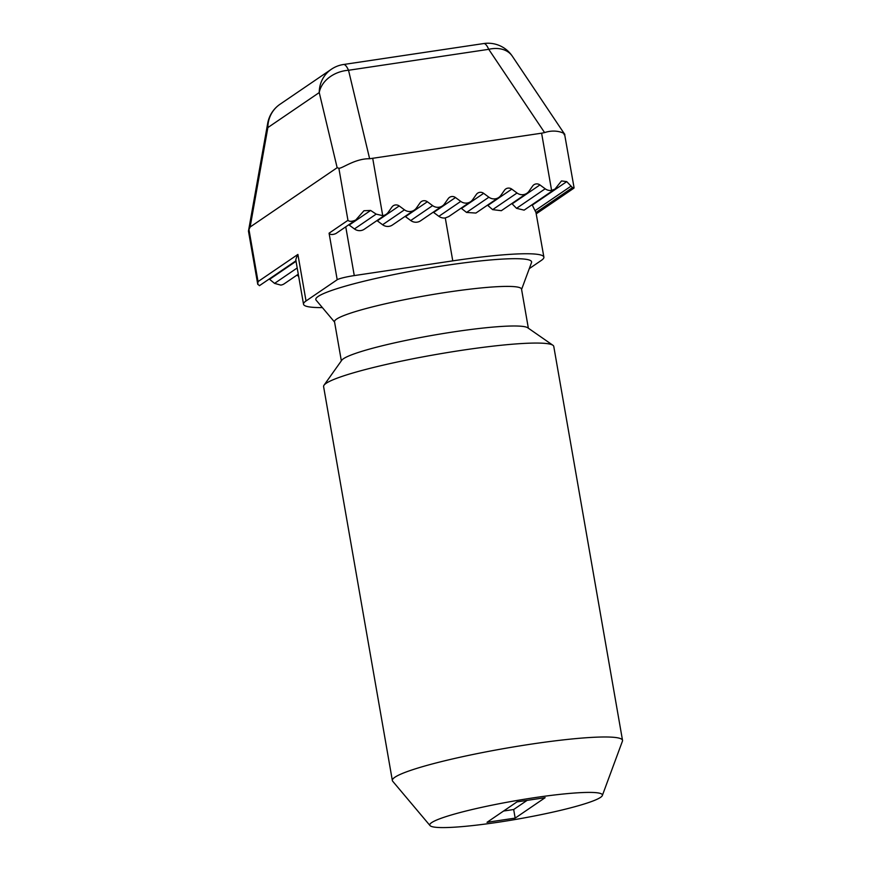 <?xml version="1.0" encoding="UTF-8"?>
<svg xmlns="http://www.w3.org/2000/svg" width="871" height="871" viewBox="0 0 871 871"><rect width="100%" height="100%" fill="white"/><g stroke="black" fill="none" stroke-linecap="round" stroke-linejoin="round"><path stroke-width="1.31" d="M341.345 360.855L334.518 321.769A94.917 9.984 -9.9 0 1 336.554 319.124A94.917 9.984 -9.9 0 1 436.97 293.821A94.917 9.984 -9.9 0 1 521.533 289.139L528.359 328.215M521.587 289.433L531.517 262.574A109.528 11.53 170.1 0 0 437.296 266.722A109.528 11.53 170.1 0 0 318.155 296.445A109.528 11.53 170.1 0 0 316.129 300.168L334.573 322.074M431.646 822.616A87.623 9.222 -9.9 0 1 526.955 798.838A87.623 9.222 -9.9 0 1 602.34 795.517A87.623 9.222 -9.9 0 1 600.522 797.379A87.623 9.222 -9.9 0 1 510.46 820.308A87.623 9.222 -9.9 0 1 430.024 825.588A87.623 9.222 -9.9 0 1 431.646 822.616M430.024 825.588L392.69 781.233A116.823 12.292 -9.9 0 1 392.353 780.525A116.823 12.292 -9.9 0 1 394.857 777.27A116.823 12.292 -9.9 0 1 518.441 746.12A116.823 12.292 -9.9 0 1 622.525 740.35A116.823 12.292 -9.9 0 1 622.438 741.134L602.34 795.517M392.353 780.525L323.598 386.593A116.823 12.292 -9.9 0 1 324.023 385.2A116.823 12.292 -9.9 0 1 326.102 383.338A116.823 12.292 -9.9 0 1 443.6 353.201A116.823 12.292 -9.9 0 1 552.9 345.254A116.823 12.292 -9.9 0 1 553.771 346.429L622.525 740.35M324.023 385.2L341.77 360.235A94.917 9.984 -9.9 0 1 343.468 358.721A94.917 9.984 -9.9 0 1 438.93 334.235A94.917 9.984 -9.9 0 1 527.739 327.779L552.9 345.254M345.754 226.841L354.268 275.584L452.768 260.865A116.823 12.292 -9.9 0 1 543.885 257.119A116.823 12.292 -9.9 0 1 541.381 260.375L529.285 268.627M354.268 275.584A14.6 1.535 170.1 0 0 337.197 279.733L329.075 233.188L347.954 220.319C349.423 221.746 352.026 221.637 355.76 220.015L363.958 210.738L370.632 210.455L376.174 214.124L382.728 215.66A8.764 8.492 -124.3 0 0 388.259 212.252L391.928 207.048A5.335 5.172 55.7 0 1 399.201 205.959L404.46 209.824A8.764 8.492 -124.3 0 0 416.403 208.038L420.072 202.834A5.335 5.172 55.7 0 1 427.345 201.745L432.604 205.621A8.764 8.492 -124.3 0 0 444.548 203.836L448.217 198.632A5.335 5.172 55.7 0 1 455.489 197.543L460.748 201.408A8.764 8.492 -124.3 0 0 472.692 199.633L476.361 194.429A5.335 5.172 55.7 0 1 483.645 193.34L488.892 197.205A8.764 8.492 -124.3 0 0 500.836 195.42L504.505 190.216A5.335 5.172 55.7 0 1 511.789 189.127L517.036 193.003A8.764 8.492 -124.3 0 0 528.98 191.217L532.649 186.013A5.335 5.172 55.7 0 1 539.933 184.924L545.181 188.789A8.764 8.492 -124.3 0 0 551.593 190.411L541.61 133.187L544.593 132.588C557.897 128.135 567.696 135.059 564.027 134.58M322.39 307.594A116.823 12.292 -9.9 0 1 303.522 304.229A116.823 12.292 -9.9 0 1 306.026 300.974L337.197 279.733M414.302 210.107L392.429 225.012A8.764 8.492 -124.3 0 1 382.587 224.74L377.328 220.864A5.335 5.172 55.7 0 0 376.936 220.603M442.446 205.894L420.573 220.809A8.764 8.492 -124.3 0 1 410.731 220.526L405.472 216.661A5.335 5.172 55.7 0 0 405.08 216.389M470.59 201.691L448.707 216.607L445.277 217.946A8.764 8.492 -124.3 0 1 438.875 216.324L433.616 212.459A5.335 5.172 55.7 0 0 433.225 212.186M498.745 197.488L475.893 213.057L466.551 212.437L461.467 208.452L483.645 193.34M526.89 193.275L501.337 210.695L492.638 209.639L487.825 205.458L511.789 189.127M386.158 214.31L364.285 229.225A8.764 8.492 -124.3 0 1 354.432 228.942L349.184 225.077A5.335 5.172 55.7 0 0 348.77 224.794M296.031 261.3L269.596 279.319L274.561 283.391L280.832 285.1A8.764 8.492 -124.3 0 0 284.273 283.761L298.285 274.202M543.885 257.119L535.97 212.513L572.487 187.624L566.738 181.625L561.512 180.928L554.979 189.105L524.124 210.14L516.525 208.332L512.148 203.858L539.933 184.924M554.979 189.105L551.593 190.411M535.97 212.513L532.301 205.099L566.738 181.625M298.666 276.401L297.316 275.399A5.335 5.172 55.7 0 0 296.913 275.138M347.954 220.319L338.863 168.234C341.955 168.8 354.943 158.457 369.631 158.74L541.61 133.187M338.863 168.234L337.153 167.7L250.129 227.015L248.954 229.509L258.045 281.594L297.904 254.43C296.096 258.099 295.476 260.189 296.053 260.712M329.075 233.188C330.229 234.822 332.493 234.941 335.868 233.57L355.76 220.015M259.547 285.59L257.751 284.327L258.045 281.594M248.485 231.174L248.954 229.509M337.153 167.7L319.243 92.566A29.211 22.82 -13.4 0 1 348.531 70.268L369.631 158.74M248.475 231.055L267.702 123.279A29.211 16.887 10.1 0 0 267.865 127.58L250.129 227.015M572.487 187.624L574.076 187.777L564.593 134.167M544.593 132.588L488.74 49.32A29.211 21.198 -33.8 0 1 512.3 56.169L564.604 134.167M515.175 818.109L545.137 797.684L516.993 801.886L487.031 822.311L515.175 818.109L513.672 809.518L527.097 800.373M503.58 811.032L513.672 809.518M382.587 224.74L404.46 209.824M410.731 220.526L432.604 205.621M438.875 216.324L460.748 201.408M466.551 212.437L488.892 197.205M492.638 209.639L517.036 193.003M354.432 228.942L376.174 214.124M274.561 283.391L297.196 267.963M516.525 208.332L545.181 188.789M535.186 210.586L571.028 186.154M349.184 225.077L370.632 210.455M377.328 220.864L399.201 205.959M297.316 275.399L298.361 274.681M405.472 216.661L427.345 201.745M433.616 212.459L455.489 197.543M343.512 64.508L483.721 43.55A29.211 6.565 81.5 0 1 488.74 49.32L348.531 70.268A29.211 6.565 81.5 0 0 343.512 64.508A29.211 29.211 0 0 0 331.372 69.255A29.211 28.297 55.7 0 0 319.243 92.566L267.865 127.58A29.211 28.297 -124.3 0 1 280.005 104.27L331.372 69.255M297.904 254.43L306.026 300.974M372.734 158.435L382.728 215.66M445.277 217.946L452.768 260.865M257.751 284.327L248.475 231.174M280.005 104.27A29.211 29.211 0 0 0 267.702 123.279M512.3 56.169A29.211 29.211 0 0 0 483.721 43.55M295.9 260.549L303.522 304.229M259.427 285.688L295.944 260.799M536.318 213.776L573.945 188.136"/></g></svg>
